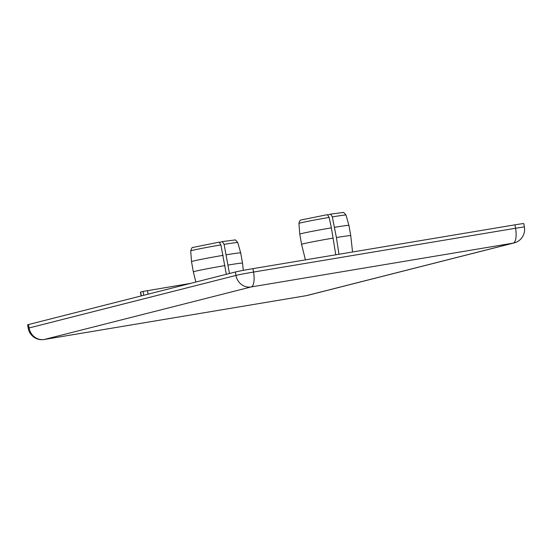 <?xml version="1.0" encoding="UTF-8"?>
<svg xmlns="http://www.w3.org/2000/svg" width="552" height="552" viewBox="0 0 552 552"><rect width="100%" height="100%" fill="white"/><g stroke="black" fill="none" stroke-linecap="round" stroke-linejoin="round"><path stroke-width="0.83" d="M335.775 254.803L331.386 227.852L329.137 217.419L327.377 214.652M327.709 214.956L330.572 214.121L332.332 216.888L336.403 237.553L338.976 254.265M524.4 227.038A13.869 0.386 169.9 0 0 515.554 228.252A13.869 4.947 80.5 0 1 513.174 243.121A13.869 12.951 75.8 0 0 514.16 242.914A13.869 13.869 0 0 0 524.4 227.038L523.793 223.629A13.869 0.386 169.9 0 0 514.947 224.837L252.926 268.651A13.869 0.386 169.9 0 0 235.338 272.012L28.476 324.548A13.869 0.386 169.9 0 0 27.6 324.838L28.207 328.254A13.869 13.869 0 0 0 44.153 339.501A13.869 4.947 -99.5 0 0 44.298 339.473A13.869 12.951 -104.2 0 1 29.083 327.957A13.869 0.386 169.9 0 0 28.207 328.254M305.422 259.875L301.585 244.391A24.971 0.69 -10.1 0 1 333.208 238.084M301.585 244.391L299.764 234.151A24.971 0.69 -10.1 0 1 331.386 227.852M334.581 227.314A24.971 0.69 -10.1 0 1 348.926 225.395L346 215.059A23.902 0.662 -10.1 0 0 332.332 216.888M336.403 237.553A24.971 0.69 -10.1 0 1 350.748 235.635L348.926 225.395M190.564 283.383L143.071 291.428L140.443 292.111L141.126 295.941M219.461 242.445L222.332 241.61L224.091 244.37L229.466 273.502M226.313 274.303L220.897 244.909L219.137 242.142M224.968 265.574A24.971 0.69 169.9 0 0 193.345 271.881L195.863 282.037M243.308 270.37L242.507 263.125A24.971 0.69 169.9 0 0 228.162 265.043M223.146 255.334A24.971 0.69 169.9 0 0 191.523 261.641L193.345 271.881M224.091 244.37A23.902 0.662 -10.1 0 1 237.76 242.549L240.686 252.885A24.971 0.69 169.9 0 0 226.341 254.803M327.419 214.645L300.943 220C299.922 220.4 299.253 221.545 298.942 223.443A23.902 0.662 -10.1 0 1 329.137 217.419M141.346 295.879L140.663 292.042M143.071 291.428L143.755 295.272M148.102 294.168L147.467 290.593M191.523 261.641L190.702 250.925A23.902 0.662 -10.1 0 1 220.897 244.909M44.153 339.501L306.174 295.686A13.869 13.869 0 0 0 307.298 295.451A13.869 12.951 -104.2 0 1 306.312 295.658A13.869 4.947 80.5 0 1 306.174 295.686A13.869 4.947 80.5 0 1 306.022 295.706M235.338 272.012L235.945 275.427A13.869 12.951 75.8 0 0 251.16 286.943A13.869 4.947 -99.5 0 0 253.534 272.067A13.869 0.386 169.9 0 0 235.945 275.427L29.083 327.957L28.476 324.548M514.947 224.837L515.554 228.252L253.534 272.067L252.926 268.651M251.16 286.943L513.174 243.121L306.312 295.658L44.298 339.473L251.16 286.943M298.942 223.443L299.764 234.151M330.627 214.107L342.923 212.52C343.192 211.975 344.22 212.817 346 215.059M352.555 251.995L350.748 235.635M240.686 252.885L242.507 263.125M190.702 250.925C191.62 248.193 192.282 247.048 192.703 247.489L219.178 242.135M222.387 241.597L234.683 240.01C234.952 239.464 235.973 240.306 237.76 242.549M514.16 242.914L307.298 295.451"/></g></svg>
